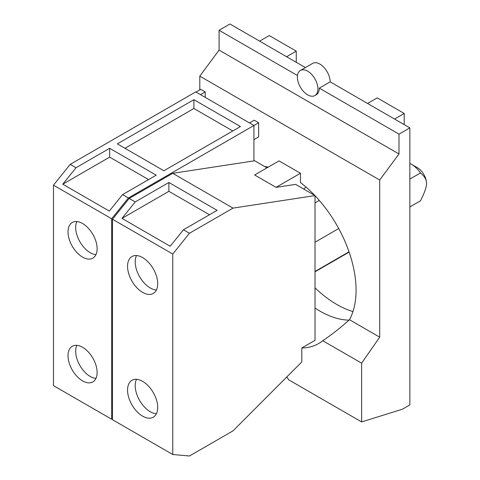 <?xml version="1.0" encoding="UTF-8"?>
<svg xmlns="http://www.w3.org/2000/svg" width="480" height="480" viewBox="0 0 480 480"><rect width="100%" height="100%" fill="white"/><g stroke="black" fill="none" stroke-linecap="round" stroke-linejoin="round"><path stroke-width="0.72" d="M409.854 179.106L420.492 172.962C424.674 176.442 426.684 179.922 426.516 183.402A12.786 7.38 -120 0 0 417.48 167.748L411.45 164.268A21.306 12.3 -120 0 0 409.854 163.44M420.492 172.962A21.306 12.3 -120 0 0 411.45 164.268L417.48 167.748M426.516 183.402C426.684 186.69 424.674 192.492 420.492 200.802L409.854 206.946M76.854 221.568A20.574 11.88 -120 0 0 90.228 252.69A20.574 11.88 -120 0 0 95.952 254.64M76.854 345.336A20.574 11.88 -120 0 0 90.228 376.458A20.574 11.88 -120 0 0 95.952 378.408M232.8 130.968L193.896 108.504L124.974 148.296M136.506 255.552A21.312 12.306 -120 0 0 150.282 287.97A21.312 12.306 -120 0 0 156.396 290.004M136.506 379.32A21.312 12.306 -120 0 0 150.282 411.738A21.312 12.306 -120 0 0 156.396 413.772M82.572 223.518A20.574 11.88 60 0 1 96.012 241.65A20.574 11.88 60 0 1 92.862 258.132A20.574 11.88 60 0 1 82.572 257.112A20.574 11.88 60 0 1 69.132 238.986A20.574 11.88 60 0 1 72.288 222.498A20.574 11.88 60 0 1 82.572 223.518M82.572 347.286A20.574 11.88 60 0 1 96.012 365.412A20.574 11.88 60 0 1 92.862 381.9A20.574 11.88 60 0 1 82.572 380.88A20.574 11.88 60 0 1 69.132 362.754A20.574 11.88 60 0 1 72.288 346.266A20.574 11.88 60 0 1 82.572 347.286M109.32 211.08L62.772 184.206L76.008 167.742L109.674 148.302L156.228 175.182L122.556 194.616L109.32 211.08M148.584 179.592L109.674 157.128L62.772 184.206M240.444 126.558L163.884 170.76L117.33 143.886L193.896 99.684L240.444 126.558M193.896 108.504L193.896 99.684M109.674 157.128L109.674 148.302M142.626 257.586A21.312 12.306 60 0 1 156.546 276.366A21.312 12.306 60 0 1 153.282 293.442A21.312 12.306 60 0 1 142.626 292.386A21.312 12.306 60 0 1 128.7 273.606A21.312 12.306 60 0 1 131.97 256.53A21.312 12.306 60 0 1 142.626 257.586M142.626 381.348A21.312 12.306 60 0 1 156.546 400.134A21.312 12.306 60 0 1 153.282 417.21A21.312 12.306 60 0 1 142.626 416.154A21.312 12.306 60 0 1 128.7 397.374A21.312 12.306 60 0 1 131.97 380.298A21.312 12.306 60 0 1 142.626 381.348M170.208 246.234L121.98 218.394L135.216 201.93L168.888 182.49L217.116 210.336L183.444 229.776L170.208 246.234M209.472 214.746L168.888 191.31L121.98 218.394M168.888 191.31L168.888 182.49M307.644 94.842A14.496 8.37 -120 0 0 314.892 95.562A14.496 8.37 -120 0 0 317.112 83.946A14.496 8.37 -120 0 0 307.644 71.178A14.496 8.37 -120 0 0 300.396 70.458A14.496 8.37 -120 0 0 298.176 82.074A14.496 8.37 -120 0 0 307.644 94.842M399 134.142L409.854 127.872L409.854 404.922L402.438 409.206L361.626 421.92L361.626 363.156L379.71 337.17L379.71 180.03L399 153.984L399 134.142L319.29 88.122A14.496 8.37 60 0 1 316.29 94.752L314.892 95.562M297.492 75.534L219.084 30.264L219.084 50.112L199.794 76.152L199.794 89.91M399 153.984L219.084 50.112M111.666 419.232L111.666 218.76L53.484 185.166L53.484 385.638L111.666 419.232L112.482 419.304M53.484 185.166L70.188 164.382L76.008 167.742M122.556 194.616L128.376 197.976L111.666 218.76M70.188 164.382L195.732 91.902L253.92 125.496L128.376 197.976M253.92 139.638L258.642 136.914L258.642 122.766L254.202 120.204L249.48 122.934M253.92 160.908L253.92 125.496L258.642 122.766M200.478 94.644L205.2 91.914L200.76 89.352L196.038 92.082M205.2 97.368L205.2 91.914M379.71 180.03L199.794 76.152M300.468 173.262L279.036 160.884L254.622 174.978L276.06 187.356L300.468 173.262L300.468 182.55A93.78 54.144 60 0 1 314.736 195.426M361.626 421.92L288.732 379.836A38.976 22.506 60 0 0 286.74 377.034M233.01 430.866L301.806 361.938L301.806 347.976L315.018 340.35L315.018 195.588L233.01 208.116L189.474 233.256L172.764 254.034L112.482 219.234L112.482 419.706L172.764 454.506L189.474 456L233.01 430.866M172.764 454.506L172.764 254.034M112.482 219.234L129.186 198.45L135.216 201.93M183.444 229.776L189.474 233.256M233.01 208.116L172.728 173.316L129.186 198.45M315.018 242.214L338.706 228.534M349.026 251.814L315.018 271.452M303.798 189.108L305.916 186.996M172.728 173.316L254.736 160.782L266.976 167.85M276.06 187.356L295.596 184.374L315.018 195.588M409.854 127.872L330.144 81.852L319.29 88.122M300.396 70.458L312.648 63.384A14.496 8.37 60 0 1 319.896 64.104A14.496 8.37 60 0 1 330.144 81.852M305.4 67.572L229.932 24L219.084 30.264M352.962 311.568A97.53 56.31 60 0 1 315.018 287.844M259.608 41.136L269.268 35.556L296.256 51.138L296.256 62.292M286.596 56.712L296.256 51.138M367.56 103.458L377.22 97.884L404.208 113.466L404.208 124.614M394.548 119.04L404.208 113.466M264.768 166.572A93.78 54.144 60 0 1 268.296 167.088M315.018 195.72A93.78 54.144 60 0 1 349.464 319.71C340.626 327.69 331.716 334.686 322.728 340.704A93.78 54.144 60 0 1 318.558 343.584A93.78 54.144 60 0 1 301.806 347.976M379.71 337.17L349.464 319.71M361.626 363.156L322.728 340.704M315.018 308.07A93.78 54.144 -120 0 0 319.896 311.094A93.78 54.144 -120 0 0 348.996 320.13M319.284 200.418L315.018 202.884M349.128 252.102L315.018 271.794"/></g></svg>
